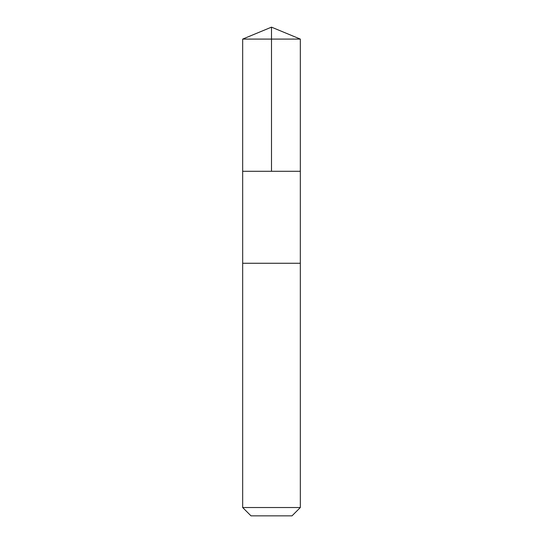<?xml version="1.0" encoding="UTF-8"?>
<svg xmlns="http://www.w3.org/2000/svg" width="543" height="543" viewBox="0 0 543 543"><rect width="100%" height="100%" fill="white"/><g stroke="black" fill="none" stroke-linecap="round" stroke-linejoin="round"><path stroke-width="0.81" d="M243.21 171.289L300.327 171.289L300.327 39.089L242.673 39.089L242.673 171.289L300.327 171.289L300.32 263.267L242.68 263.267L242.673 171.289L243.21 171.289M300.327 263.267L242.673 263.267L242.673 507.529L300.327 507.529L300.327 263.267M300.327 507.529L292.005 515.85L250.995 515.85L242.673 507.529M271.5 171.289L271.5 27.15L242.673 39.089M271.5 27.15L300.327 39.089"/></g></svg>
